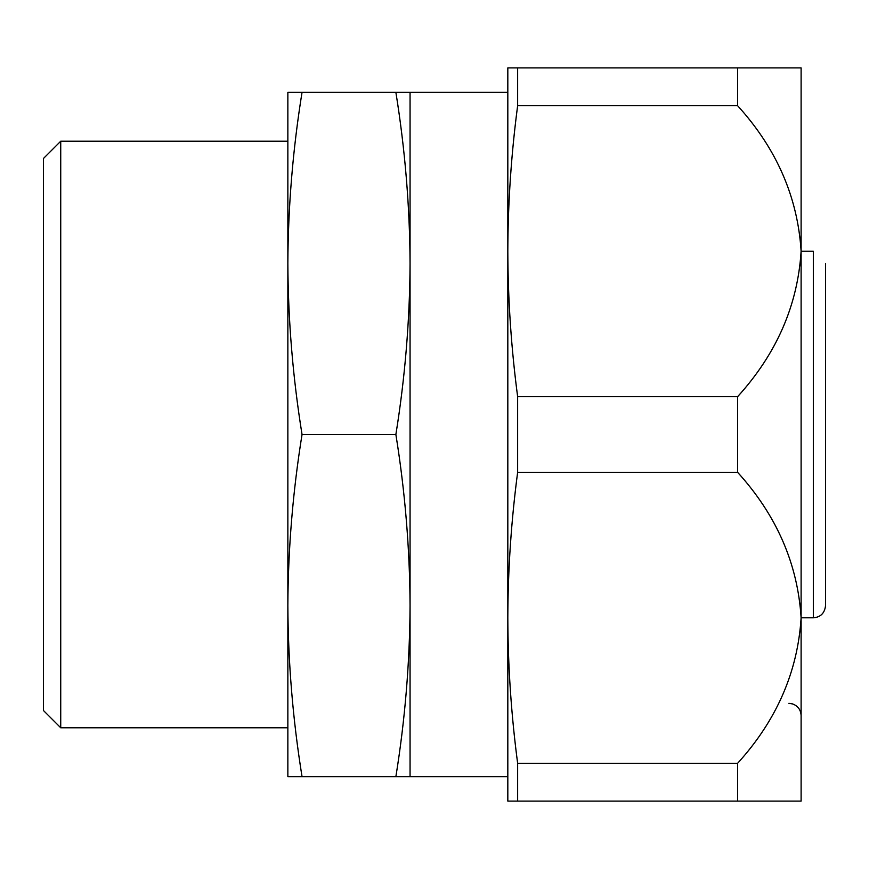<?xml version="1.0" encoding="UTF-8"?>
<svg xmlns="http://www.w3.org/2000/svg" width="869" height="869" viewBox="0 0 869 869"><rect width="100%" height="100%" fill="white"/><g stroke="black" fill="none" stroke-linecap="round" stroke-linejoin="round"><path stroke-width="1.3" d="M395.873 776.669L302.043 776.669C292.853 719.641 288.128 662.612 287.856 605.584C288.128 548.556 292.853 491.528 302.043 434.5C292.853 377.472 288.128 320.444 287.856 263.416C288.128 206.387 292.853 149.359 302.043 92.331L395.873 92.331C405.063 149.359 409.788 206.387 410.059 263.416C409.788 320.444 405.063 377.472 395.873 434.5C405.063 491.528 409.788 548.556 410.059 605.584C409.788 662.612 405.063 719.641 395.873 776.669L410.059 776.669L410.059 92.331L395.873 92.331M395.873 434.5L302.043 434.5M287.856 263.383L287.856 92.331L302.043 92.331M737.607 763.297L737.607 801.109L801.109 801.109L801.109 617.805C797.731 671.9 776.571 720.401 737.607 763.297L517.642 763.297L517.642 801.109L737.607 801.109M801.109 153.433L801.109 251.195L801.109 67.891L737.607 67.891L737.607 105.703C776.549 148.577 797.72 197.067 801.109 251.195L801.109 715.567C800.805 709.875 797.981 705.997 792.669 703.944L788.889 703.347M813.33 617.805L813.33 251.195L801.109 251.195C797.731 305.291 776.571 353.792 737.607 396.688L737.607 472.312C776.549 515.187 797.72 563.677 801.109 617.805L813.33 617.805C820.618 617.218 824.692 613.145 825.55 605.584L825.55 263.416M517.642 396.688C511.244 348.187 507.974 299.696 507.822 251.195L507.822 617.805C507.974 569.304 511.244 520.813 517.642 472.312L517.642 396.688L737.607 396.688M517.642 472.312L737.607 472.312M517.642 763.297C511.244 714.796 507.974 666.306 507.822 617.805L507.822 776.669L410.059 776.669M507.822 251.195C507.974 202.694 511.244 154.204 517.642 105.703L517.642 67.891L507.822 67.891L507.822 251.195L507.822 92.331L410.059 92.331M43.45 158.495L43.45 710.505L60.732 727.787L60.732 141.213L43.45 158.495M507.822 617.805L507.822 801.109L517.642 801.109M287.856 263.416L287.856 776.669L302.043 776.669M287.856 141.213L60.732 141.213M517.642 67.891L737.607 67.891M517.642 105.703L737.607 105.703M287.856 727.787L60.732 727.787"/></g></svg>
